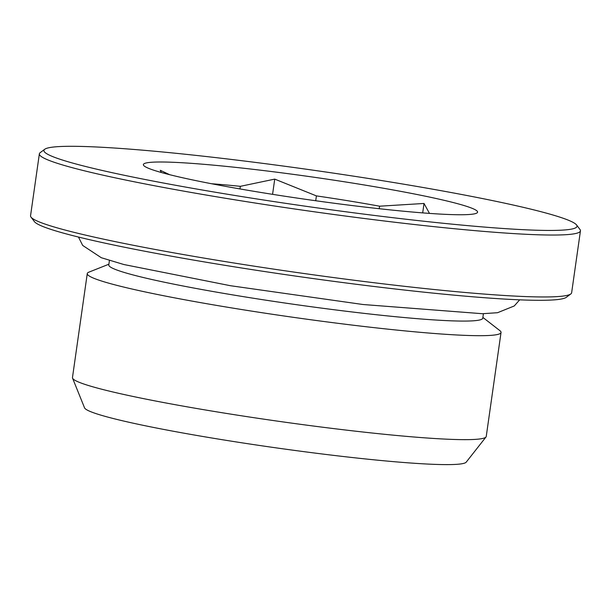<?xml version="1.0" encoding="UTF-8"?>
<svg xmlns="http://www.w3.org/2000/svg" width="611" height="611" viewBox="0 0 611 611"><rect width="100%" height="100%" fill="white"/><g stroke="black" fill="none" stroke-linecap="round" stroke-linejoin="round"><path stroke-width="0.92" d="M482.889 317.43L499.821 330.597A208.97 14.259 -171.9 0 1 501.035 332.476L486.241 436.445A208.97 14.259 -171.9 0 1 486.005 436.98L466.216 462.145A192.916 13.167 -171.9 0 1 273.591 447.504A192.916 13.167 -171.9 0 1 84.532 407.82L72.549 378.133A208.97 14.259 -171.9 0 1 72.472 377.552L87.266 273.583A208.97 14.259 -171.9 0 1 88.962 272.124L108.895 264.204M486.005 436.98A208.97 14.259 -171.9 0 1 277.348 421.116A208.97 14.259 -171.9 0 1 72.549 378.133M501.035 332.476A208.97 14.259 -171.9 0 1 292.142 317.155A208.97 14.259 -171.9 0 1 87.266 273.583M483.416 313.703L482.774 318.186A188.875 12.892 -171.9 0 1 293.967 304.331A188.875 12.892 -171.9 0 1 108.789 264.96L109.43 260.477M576.585 224.978L579.999 229.492A273.27 18.651 -171.9 0 1 580.45 230.843L571.636 292.768A273.27 18.651 -171.9 0 1 570.827 293.937L566.29 297.32A269.252 18.376 -171.9 0 1 297.939 276.424A269.252 18.376 -171.9 0 1 34.415 221.625L31.001 217.111A273.27 18.651 -171.9 0 1 30.55 215.759L39.364 153.835A273.27 18.651 -171.9 0 1 40.173 152.666L44.71 149.275A269.252 18.376 -171.9 0 1 388.917 181.742A269.252 18.376 -171.9 0 1 576.585 224.978A269.252 18.376 -171.9 0 1 307.883 206.564A269.252 18.376 -171.9 0 1 44.71 149.275M570.827 293.937A273.27 18.651 -171.9 0 1 298.466 272.727A273.27 18.651 -171.9 0 1 31.001 217.111M580.45 230.843A273.27 18.651 -171.9 0 1 307.28 210.803A273.27 18.651 -171.9 0 1 39.364 153.835M359.642 184.216A168.781 11.517 -171.9 0 1 476.206 213.338A168.781 11.517 -171.9 0 1 300.604 198.59A168.781 11.517 -171.9 0 1 144.356 166.108A168.781 11.517 -171.9 0 1 359.642 184.216M429.472 213.392L424.026 203.463L379.584 206.197L379.225 208.718M315.719 200.744L316.406 195.894A140.652 9.6 -171.9 0 1 349.164 200.95A140.652 9.6 -171.9 0 1 379.584 206.197M316.406 195.894L274.736 179.115L240.337 186.332L239.97 188.936M211.597 183.743A140.652 9.6 -171.9 0 1 240.337 186.332M169.667 174.693L160.288 170.301L161.35 172.501M272.575 194.336L274.736 179.115M422.69 212.888L424.026 203.463M78.468 237.045L82.684 245.431L101.304 257.72L123.896 264.532L230.385 285.704L362.987 304.507L482.446 313.718L497.545 312.71L514.256 305.966L519.678 299.841"/></g></svg>
